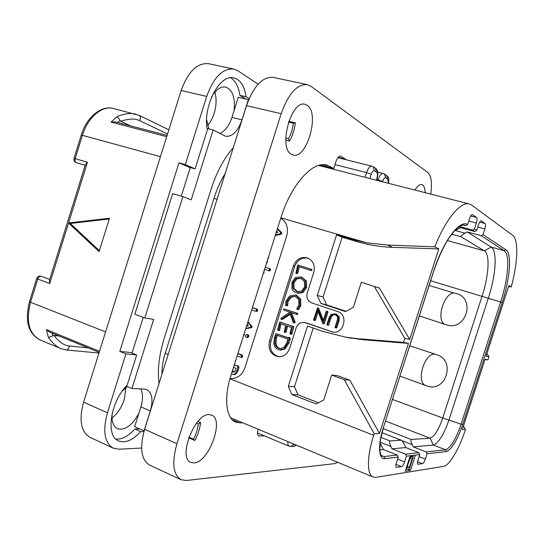 <?xml version="1.0" encoding="UTF-8"?>
<svg xmlns="http://www.w3.org/2000/svg" width="544" height="544" viewBox="0 0 544 544"><rect width="100%" height="100%" fill="white"/><g stroke="black" fill="none" stroke-linecap="round" stroke-linejoin="round"><path stroke-width="0.82" d="M484.935 359.618L487.954 359.876L488.947 356.823L486.907 353.532M488.947 356.823L486.044 356.191L508.878 285.614L511.265 286.858C517.888 262.337 518.806 239.618 512.577 235.266L471.689 205.115L469.275 203.959C460.7 201.232 445.862 218.885 434.792 246.813L438.797 248.907L409.707 339.442L404.824 338.375L403.539 342.387L408.435 343.407L379.494 433.48L374.204 433.724L373.687 435.322C366.812 456.362 366.826 474.912 373.177 477.068L375.924 477.34L443.632 466.385C449.303 465.725 459.299 448.739 465.059 430.644L465.453 429.427L463.447 426.04M465.453 429.427L462.305 429.57L485.044 359.278L487.954 359.876M410.258 455.709L405.246 471.26L410.496 470.431L415.432 455.117L406.436 456.151L405.538 454.179L392 448.814L390.939 446.474C389.545 443.387 389.191 441.538 389.878 440.932L401.023 440.164L381.99 432.738M401.023 440.164L401.234 440.205C402.302 440.871 403.478 442.578 404.756 445.312L405.79 447.562L418.9 452.717L419.784 454.614L418.01 460.115C417.309 462.454 417.248 463.842 417.833 464.284L422.504 463.665L417.588 461.706M406.436 456.151L404.6 461.87C403.614 464.651 402.594 466.249 401.54 466.67L396.243 467.364C395.59 466.888 395.631 465.419 396.358 462.951L398.242 457.096L384.873 458.64C378.563 459.823 377.699 444.836 383.527 427.108L433.459 272.007C437.281 260.562 441.646 250.519 446.563 241.876C449.874 236.579 452.887 232.506 455.593 229.656L459.741 226.331C462.686 225.019 464.311 224.652 464.624 225.23L465.691 225.638L467.65 224.529L469.601 218.477C470.519 215.852 471.43 214.533 472.321 214.526L476.544 217.471C477.231 218.307 477.149 220.177 476.306 223.081L474.416 228.956L476.687 230.459L478.57 224.631C479.461 222.074 480.332 220.789 481.175 220.776L485.139 223.543C485.778 224.332 485.69 226.134 484.874 228.949L483.038 234.648L505.811 249.689C512.128 253.477 510.102 278.48 502.194 302.498L462.665 424.687C457.171 440.402 451.758 449.358 446.42 451.54L427.033 453.778L425.299 459.156C424.374 461.774 423.443 463.277 422.504 463.665M336.566 234.865L352.498 239.503L367.132 242.91L387.593 245.045L392.578 247.343C380.514 246.908 368.954 245.079 357.891 241.849L342.122 237.252L323.075 297.031L326.652 304.898L320.885 303.416L317.274 295.446L336.566 234.865L342.122 237.252M392.578 247.343L438.797 248.907M409.707 339.442L379.379 288.055L361.338 282.282L353.348 307.278L345.61 311.617L320.885 303.416M346.093 311.345L326.652 304.898M404.824 338.375L374.19 286.3M374.204 433.724L344.298 379.732L331.69 375.074L323.741 399.949L316.118 403.968L291.849 394.543L288.334 386.328L307.53 326.046L323.17 331.473L345.766 337.212L357.605 338.674L403.539 342.387M280.779 218.137C286.702 222.122 288.687 228.038 286.736 235.899L244.861 367.941C242.264 374.836 237.735 378.386 231.275 378.583L230.03 378.474M304.429 322.504L306.707 323.027L304.429 322.504C300.485 322.123 297.711 323.952 296.106 327.991L289.578 348.5C287.429 354.069 283.669 356.803 278.31 356.708C270.844 354.804 267.893 349.636 269.47 341.204L270.885 341.414C269.3 349.262 271.912 354.368 278.725 356.735M305.368 322.755L332.996 332.085M308.122 258.176C301.852 257.169 297.378 259.916 294.705 266.41L293.359 265.975C296.249 259.128 300.975 256.448 307.516 257.938C313.256 260.678 315.343 265.513 313.786 272.428L307.238 292.998C306.177 297.745 307.666 301.05 311.692 302.899L337.593 311.528C348.826 314.67 343.924 334.587 332.547 332.024L331.167 331.663M293.359 265.975L269.47 341.204M323.075 297.031L317.274 295.446M357.605 338.674L363.011 339.714L408.435 343.407M363.011 339.714L345.331 337.144M379.494 433.48L349.88 380.215L337.402 375.618L331.69 375.074M318.444 402.744L297.99 394.822L291.849 394.543M313.208 328.012L294.501 386.716L297.99 394.822M344.298 379.732L349.88 380.215M294.501 386.716L288.334 386.328M162.024 374.014C161.854 367.574 162.908 360.679 165.192 353.328L213.969 198.383C216.866 189.264 220.585 181.009 225.128 173.618M387.593 245.045L434.792 246.813M159.018 383.574C157.318 370.24 159.025 355.239 164.132 338.572L211.296 188.666C216.702 171.924 224.033 158.263 233.294 147.682M112.207 413.222C111.411 421.308 113.166 426.476 117.47 428.726C124.957 430.61 132.076 425.517 138.815 413.447L134.647 426.686L144.14 430.875M144.051 430.882L150.321 410.972C153.367 399.949 152.157 392.822 146.696 389.586L144.316 389.062L131.934 388.525L153.66 319.382L144.806 317.975L134.83 314.221L172.659 193.63L182.893 196.649L144.806 317.975M207.094 128.452L213.173 129.975L191.223 199.825L182.893 196.649M213.173 129.975L225.536 136.252C232.349 136.904 237.83 131.437 241.992 119.857L231.934 117.436L238.272 97.308L248.37 99.606L241.992 119.857M245.738 99.008L239.843 95.356C238.612 86.686 235.566 80.818 230.69 77.758M115.886 439.11C122.026 439.532 128.343 436.186 134.851 429.066L139.754 428.958M239.843 95.356L246.058 96.764C244.521 86.095 240.489 79.818 233.968 77.942C219.79 73.358 202.348 106.882 207.332 129.955L195.112 168.871L188.816 167.13L178.949 162.819L119.816 351.417L130.635 352.505L136.68 354.933L125.922 353.879L107.447 412.78C102.524 431.038 104.462 442.83 113.254 448.161L119.007 449.215L141.624 448.025M234.036 110.772C235.389 97.73 232.614 89.835 225.699 87.088C220.626 86.278 215.914 89.604 211.575 97.056M206.632 119.537L208.876 128.894M190.278 167.538L181.288 196.173M143.242 317.383L132.036 353.07M127.33 386.58L122.352 391M249.118 98.675L246.058 96.764M258.108 84.191L237.966 70.815L233.818 69.047C222.734 68.102 213.69 77.228 206.693 96.438L185.32 164.574L195.112 168.871M136.68 354.933L127.174 385.213C110.418 401.418 105.291 436.295 118.592 440.932C125.317 443.408 132.668 440.314 140.631 431.65L143.942 431.569M134.851 429.066L140.631 431.65M125.922 353.879L119.816 351.417M185.32 164.574L178.949 162.819M206.693 96.438L181.145 90.515L83.592 402.172C78.785 420.172 80.906 431.882 89.957 437.315L113.254 448.161M181.145 90.515C188.054 71.604 197.193 62.662 208.563 63.696L233.818 69.047M112.003 418.071C117.552 413.583 121.645 407.388 124.27 399.466L125.875 387.648M207.597 125.433C210.392 122.271 212.575 118.232 214.146 113.322C216.43 105.686 216.689 98.62 214.921 92.133M138.815 413.447L140.876 406.892C143.106 399.405 143.058 393.407 140.726 388.906M126.296 386.138L131.934 388.525M219.769 133.436C225.026 131.267 229.078 125.936 231.934 117.436M130.56 125.854L120.707 121.298L117.246 116.464C124.637 113.621 130.798 112.846 135.735 114.124L135.959 114.186M115.342 121.91L111.017 122.074L117.246 116.464M120.707 121.298C128.724 118.612 134.973 118.368 139.454 120.557L167.538 133.974M99.355 250.689L70.292 223.468L68.558 222.986L99.076 251.586L109.494 218.219L68.558 222.986L49.722 283.533L49.395 280.398L85.442 164.519L87.455 162.241L75.174 158.664C74.691 160.759 75.099 162.119 76.405 162.738C74.399 161.922 73.596 160.473 74.004 158.392L75.174 158.664L82.457 135.225C87.815 117.266 102.224 105.237 113.451 108.494L139.135 115.362C140.794 116.668 140.896 118.402 139.454 120.557M70.292 223.468L109.262 218.953M474.416 228.956L472.498 230.037L474.79 231.533L460.571 227.705L459.061 226.753M459.415 226.528L472.498 230.037M454.498 230.799L460.571 227.705M476.687 230.459L474.79 231.533M483.038 234.648L481.168 235.695L504.091 250.634L491.144 247.078C497.59 250.798 495.931 275.033 488.288 298.268L449.024 419.784C443.809 434.67 438.58 443.095 433.337 445.06L413.284 446.882L412.264 444.679C410.931 441.776 410.557 440.035 411.155 439.47L430.1 438.165L433.337 445.06L445.597 449.793L426.17 451.921L427.033 453.778M385.546 421.097L430.1 438.165C434.33 436.676 438.546 429.964 442.734 418.023L482.066 296.222C488.879 275.536 490.198 254.034 484.35 250.845L461.02 236.756C460.788 236.014 462.121 234.818 465.025 233.172L467.228 231.928L481.168 235.695M467.228 231.928L491.144 247.078L484.35 250.845L447.345 240.577M413.284 446.882L426.17 451.921M444.054 323.836C436.159 318.396 444.38 292.917 453.988 292.998L456.362 293.515C476.34 298.71 465.637 331.86 446.298 324.754L419.356 315.901M453.988 292.998L429.141 285.45M400.003 376.128L426.625 385.818C445.733 393.523 456.402 360.488 436.655 354.681L409.754 345.773M424.408 384.826C416.588 379.229 424.755 353.845 434.309 354.09M405.79 447.562L392 448.814M410.496 470.431L407.456 469.2M405.878 469.282L406.905 469.125M406.042 468.778L407.191 469.241L409.333 468.914L413.386 456.355L410.734 456.926L408.891 459.945M406.062 468.731L407.191 469.241M406.178 468.37L406.83 469.037M406.47 467.466L406.647 468.554M406.783 466.473L406.633 467.534M409.734 457.32L410.203 457.504M409.965 456.62L410.734 456.926M410.115 456.144L411.264 456.606M411.427 455.58L413.386 456.355M409.319 467.391L407.442 467.412L407.68 465.066L409.863 459.102L410.747 458.218L412.338 458.021L409.319 467.391L407.374 466.609M398.242 457.096L397.324 455.083L383.928 456.545L381.235 455.464M380.038 443.006L383.534 449.582L397.324 455.083M383.534 449.582L379.794 449.922M465.691 225.638L463.638 225.087M36.7 278.46L37.781 279.024C38.617 276.937 39.78 276.026 41.262 276.304C39.107 275.754 37.584 276.468 36.7 278.46M36.693 278.48L29.492 301.662L30.552 302.28C25.779 321.28 28.9 333.805 39.909 339.85L60.935 348.616C56.59 346.834 52.414 343.114 48.409 337.443L46.396 329.616L99.511 351.308M48.409 337.443L53.972 335.444C59.065 341.979 64.104 345.481 69.102 345.943C69.095 348.391 68.109 349.731 66.15 349.942L60.942 348.616M59.194 336.042L53.972 335.444M99.171 352.396L49.205 331.956L46.396 329.616M511.265 286.858L508.518 286.736M230.092 378.284L231.608 378.59M275.237 235.634L281.112 234.206L281.792 233.444L281.445 232.512L277.508 228.46M270.055 251.981L270.654 250.097M271.816 246.439L272.435 244.48M266.308 263.826L267.383 262.031L267.471 260.148M267.954 258.638L268.736 257.761L268.593 256.605M263.099 273.945L264.044 272.442L264.153 270.62M264.561 269.341L269.538 270.919L270.552 270.103L270.062 268.675L265.261 267.131L269.008 268.355L269.498 269.79L268.484 270.606L269.538 270.919M260.25 282.934L260.916 280.847M257.013 293.162L257.924 290.278M258.502 288.456L258.869 287.307M253.871 303.083L254.952 299.662M255.782 311.277L256.761 311.488L257.659 310.719L257.251 309.237L252.45 307.571M245.732 328.773L251.505 327.617L252.178 326.876L247.996 321.633M247.275 337.443L248.159 337.321L248.785 336.464L248.758 335.396L247.806 334.662M243.542 335.682L244.48 334.703L244.222 333.547M240.978 343.788L241.305 342.761M242.073 340.367L242.563 338.783M241.509 357.265L242.114 357.306L242.597 356.517L242.175 355.028L237.925 353.423M233.988 374.578L236.014 374.007L238.177 370.539L238.959 367.288L238.095 365.983M237 365.867L234.308 364.834M281.112 234.206L280.078 233.811L280.758 233.05L280.412 232.111L277.352 228.956M275.454 234.94L280.078 233.811M276.685 231.064L277.923 232.315L276.168 232.703M251.716 309.89L255.68 311.263L256.578 310.488L256.17 309.006L252.409 307.7M251.505 327.617L250.417 327.427L251.09 326.686L250.75 325.727L247.758 322.388M245.868 328.338L250.417 327.427M247.092 324.482L248.302 325.802L246.575 326.108M246.174 337.273L247.064 337.151L247.683 336.294L247.656 335.22L247.037 334.54L246.16 334.676L245.541 335.512L245.534 336.593L246.174 337.273M237.136 355.905L240.727 357.218L241.488 356.395L241.067 354.899L237.844 353.682M231.431 373.925L233.05 374.503L234.886 373.918L237.062 370.437L237.837 367.18L237.402 365.915L234.219 365.126M233.512 367.343L236.008 368.308L235.6 369.777L234.736 371.334L233.247 372.123L232.152 371.647M233.75 372.055L232.594 370.24M306.707 323.027L332.445 331.915M294.705 266.41L270.885 341.414M296.915 273.557L295.943 273.258L297.745 273.353L299.241 266.771L311.42 270.606L311.957 270.225L311.76 269.416L297.724 265.037L295.929 273.251L296.738 273.04L298.234 266.444L310.434 270.286L310.978 269.906L310.78 269.096L311.766 269.423M299.241 265.472L298.119 264.996M296.976 292.944L301.92 292.346L305.612 287.171L305.415 280.718L301.009 276.971L295.46 277.426L292.04 282.132L291.965 288.823L293.338 290.945L295.494 292.427L297.99 293.216L302.92 292.618L306.605 287.456L306.408 281.017L301.723 277.188M285.858 305.606L286.62 305.198L286.987 301.356L290.108 297.092L295.168 296.276L298.731 299.574L298.88 304.973L296.786 308.618L297.214 309.393L297.772 309.121L299.826 305.293L299.656 298.874L295.562 295.025L289.694 295.956L286.035 301.036L285.512 305.055L286.885 305.85L287.647 305.436L288.014 301.607L291.128 297.357L295.276 296.317M298.262 309.638L297.248 309.4L298.785 309.352L300.832 305.531L300.662 299.132L296.575 295.29L295.052 294.875M281.228 319.267L282.486 319.43L290.238 314.31M295.181 322.544L294.161 322.334L290.462 312.372L296.222 314.337L296.793 313.847L296.582 313.154L284.07 308.883L283.601 309.393L283.852 310.107L289.979 312.202L281.18 318.056L280.806 318.893L281.445 319.219L289.959 313.562L293.189 322.306L293.454 322.789L294.875 322.871L295.072 321.919L291.543 312.739M296.276 314.344L297.235 314.561L297.813 314.072L297.595 313.385L284.07 308.883M278.868 330.494L279.623 330.33L281.092 323.864M285.328 332.343L286.144 332.132L287.606 326.148M290.346 334.132L291.958 333.968L293.746 326.924L293.427 326.407M292.101 326.25L280.765 322.184M280.738 350.118L285.165 348.854L288.782 343.284L290.197 339.306L289.986 337.763L289.299 337.504M288.007 337.661L276.005 333.574L274.455 337.504L273.85 343.4C274.217 346.548 275.801 348.643 278.603 349.683L279.997 350.016L284.124 348.704L287.749 343.121L289.19 338.572L288.68 337.396L287.973 337.851L276.005 333.574M327.175 325.06L328.732 325.054L330.915 318.233C331.731 315.683 333.091 314.534 335.002 314.786C337.389 315.622 338.137 317.444 337.239 320.253L335.002 327.27L335.315 327.699L335.9 327.515L338.212 320.28L338.361 316.601L335.356 313.936L331.16 314.391L329.14 317.533L326.876 324.625L327.502 325.067L329.956 318.009C330.8 315.323 332.296 314.201 334.444 314.629L334.995 314.786M336.267 327.896L336.852 327.712L339.157 320.491L339.3 316.826L336.308 314.167L334.689 313.752M314.813 320.491L315.411 320.3L318.165 311.644M323.054 323.673L324.272 323.68L328.018 311.93L327.59 311.433M323.354 320.287L318.791 308.475L317.546 307.918L313.541 319.865L314.425 320.09L317.594 310.148L322.674 323.347L323.299 323.476L327.06 311.698L326.713 311.216L326.162 311.474L322.952 321.552L317.546 307.918M299.241 266.771L298.234 266.444M297.82 273.061L296.813 272.748M296.786 291.523L292.937 288.191L292.964 282.526L295.895 278.562L300.499 278.181L304.443 281.391L304.647 286.858L301.505 291.21L296.786 291.523L297.65 291.754M297.724 291.768L293.95 288.47L293.984 282.819L296.908 278.868L301.022 278.351M287.32 305.796L286.294 305.558M294.875 322.871L293.855 322.667L294.161 322.334M293.454 322.789L293.855 322.667M277.821 330.303L278.576 330.147L280.085 323.51L285.641 325.455L284.288 332.16L285.104 331.949L286.606 325.795L291.475 327.502L289.918 333.492L290.618 334.084L292.72 326.726L292.536 326.23L279.779 321.987L277.596 329.718L277.821 330.303M281.248 322.456L280.201 322.245M293.746 326.924L292.72 326.726M292.04 333.642L291.013 333.465M291.958 333.968L290.931 333.792M291.645 334.261L290.618 334.084M279.711 329.997L278.664 329.807M289.979 338.368L288.946 338.198M290.197 339.306L289.17 339.136M290.04 339.626L289.014 339.463M289.734 339.599L288.701 339.436M278.943 348.412C276.576 347.528 275.216 345.787 274.87 343.189L275.427 337.579L276.468 335.043L287.844 339.116L286.817 342.917L284.07 347.283L280.16 348.704L278.943 348.412L279.99 348.561C277.651 347.698 276.298 345.964 275.924 343.346L276.481 337.749L277.44 335.39M280.548 348.731L279.99 348.561M328.467 325.271L327.502 325.067M414.909 190.06C417.479 186.007 419.805 184.185 421.886 184.586L422.708 184.96C424.238 186.116 425.048 188.686 425.129 192.671M181.043 479.713L149.532 465.045C141.148 459.877 139.509 447.97 144.609 429.318L246.527 105.665C253.654 86 262.528 76.575 273.149 77.391L307.333 84.64C297.133 83.939 288.415 93.622 281.18 113.696L176.936 443.7C171.673 462.699 173.046 474.701 181.043 479.713L186.361 480.488L334.546 463.665L337.831 462.366M242.726 422.817L239.754 422.858L235.654 422.09C226.127 418.642 223.638 397.95 230.894 375.612L280.86 217.872C291.176 184.368 312.882 160.602 326.801 165.077L333.744 168.531L335.974 161.514C337.307 157.787 338.858 155.972 340.612 156.087L346.324 159.8M264.384 435.853L258.645 435.962C257.292 435.105 257.108 432.908 258.108 429.386L258.155 429.23M430.739 194.106C432.29 182.954 431.317 175.76 427.815 172.523L311.086 86.36L307.333 84.64M307.142 105.264C320.11 112.989 306.809 159.637 293.06 154.965L291.598 154.374C277.984 148.587 290.992 99.627 305.014 104.319L307.142 105.264M209.222 414.63L211.548 415.086C224.686 419.336 208.794 462.672 193.936 462.93L190.849 462.434C177.507 458.082 194.888 413.073 209.222 414.63M333.744 168.531L320.035 165.029M288.789 121.292L295.365 122.835C294.522 129.567 292.597 135.64 289.605 141.052L285.79 140.114M295.365 122.835L293.379 123.291C292.665 128.989 291.04 134.13 288.497 138.713L289.605 141.052M288.497 138.713L285.763 138.04M293.379 123.291L288.497 122.142M197.975 421.471L200.546 422.566C199.94 428.502 198.05 434.479 194.874 440.49L188.72 437.791M200.546 422.566L198.261 423.994C197.751 429.019 196.153 434.078 193.46 439.164L194.874 440.49M193.46 439.164L188.938 437.186M198.261 423.994L196.513 423.246M419.784 454.614L415.432 455.117M433.384 271.959C442.993 241.386 459.612 219.293 467.65 224.529M352.498 239.503L357.891 241.849M373.687 435.322L229.942 378.794M280.874 217.831L367.132 242.91M168.171 354.498L165.192 353.328M213.969 198.383L217.049 199.274M388.348 183.274L387.797 179.255L385.642 177.874C384.567 177.514 383.534 178.684 382.554 181.376L376.747 179.432M385.642 177.874L384.526 174.094L383.126 173.454C381.283 173.373 379.603 175.474 378.073 179.772L377.815 180.581M376.19 180.166L377.162 178.126M376.931 177.861C377.72 174.998 377.645 173.094 376.7 172.149L374.415 170.687C373.272 170.292 372.198 171.489 371.185 174.264L369.818 178.534M371.185 174.264L366.547 172.598L365.044 177.317M374.415 170.687L373.272 166.797L371.81 166.138C369.872 166.036 368.118 168.191 366.547 172.598L334.988 164.621M287.96 441.626C287.681 444.142 288.062 445.665 289.109 446.189L257.462 432.956M293.23 443.816L293.93 444.142L290.952 446.522M296.12 445.019L293.658 446.345M107.447 412.78L83.592 402.172M150.321 410.972L140.876 406.892M166.702 136.639L111.017 122.074M74.004 158.379L81.267 135.007L160.439 156.658M117.565 122.468L120.047 120.462M49.722 283.533L37.781 279.024L30.552 302.28L105.59 331.888M68.558 222.986L87.455 162.241M476.306 223.081L468.758 221.082M485.139 223.543L479.665 222.102M484.874 228.949L477.782 227.066M465.025 233.172L455.219 230.513M461.02 236.756L451.67 234.192M505.811 249.689L504.091 250.634C510.265 254.293 508.334 278.61 500.636 301.981L461.094 424.245C455.858 439.226 450.69 447.746 445.597 449.793L446.42 451.54M502.194 302.498L430.651 280.752M462.665 424.687L442.734 418.023L392.51 399.432M401.778 440.586L412.264 444.679M425.299 459.156L419.104 456.708M383.146 428.611L411.155 439.47M418.044 464.304L417.663 464.148M380.916 437.41L389.878 440.932M380.134 442.197L390.939 446.474M404.6 461.87L397.61 459.068M418.9 452.717L405.538 454.179M401.54 466.67L395.964 464.42M396.494 467.391L396.039 467.208M384.873 458.64L383.928 456.545L381.541 455.838C381.058 455.818 380.494 454.084 379.855 450.65L380.494 439.749L383.568 426.979M383.527 427.108L433.371 272M476.544 217.471L470.696 215.941M88.108 347.868L69.102 345.943M52.945 335.804L52.074 333.132M387.797 179.255L386.478 175.358M382.554 181.376L382.432 181.757M376.7 172.149L375.353 168.144M281.445 232.512L280.412 232.111M281.792 233.444L280.758 233.05M267.383 262.031L266.92 261.888M268.736 257.761L268.274 257.611M270.062 268.675L269.008 268.355M270.524 269.273L269.47 268.96M270.552 270.103L269.498 269.79M264.044 272.442L263.616 272.32M257.251 309.237L256.17 309.006M257.652 309.842L256.571 309.611M257.659 310.719L256.578 310.488M251.838 325.917L250.75 325.727M252.178 326.876L251.09 326.686M248.159 337.321L247.064 337.151M248.139 334.716L247.037 334.54M248.758 335.396L247.656 335.22M248.785 336.464L247.683 336.294M244.48 334.703L243.882 334.608M244.059 335.451L243.637 335.383M242.175 355.028L241.067 354.899M242.638 355.592L241.529 355.463M242.597 356.517L241.488 356.395M242.114 357.306L241.006 357.177M238.524 366.024L237.402 365.915M238.959 367.288L237.837 367.18M238.177 370.539L237.062 370.437M236.014 374.007L234.886 373.918M233.634 372.089L232.75 372.014M297.745 273.353L296.738 273.04M311.957 270.225L310.978 269.906M311.42 270.606L310.434 270.286M302.92 292.618L301.92 292.346M302.008 277.277L301.009 276.971M306.408 281.017L305.415 280.718M306.605 287.456L305.612 287.171M293.95 288.47L292.937 288.191M293.984 282.819L292.964 282.526M296.908 278.868L295.895 278.562M296.575 295.29L295.562 295.025M300.662 299.132L299.656 298.874M300.832 305.531L299.826 305.293M298.785 309.352L297.772 309.121M291.128 297.357L290.108 297.092M288.014 301.607L286.987 301.356M287.626 304.749L286.6 304.504M287.647 305.436L286.62 305.198M282.486 319.43L281.445 319.219M285.144 309.128L284.111 308.897M297.595 313.385L296.582 313.154M297.813 314.072L296.793 313.847M295.072 321.919L294.052 321.715M287.164 316.465L286.13 316.248M279.623 330.33L278.576 330.147M280.894 322.211L279.847 322.007M293.563 326.427L292.536 326.23M292.128 333.248L291.101 333.064M286.205 331.86L285.172 331.677M286.144 332.132L285.104 331.949M279.67 330.16L278.623 329.97M285.165 348.854L284.124 348.704M289.707 337.572L288.68 337.396M289.986 337.763L288.959 337.593M290.217 338.742L289.19 338.572M288.782 343.284L287.749 343.121M275.924 343.346L274.87 343.189M276.481 337.749L275.427 337.579M336.308 314.167L335.356 313.936M339.3 316.826L338.361 316.601M339.157 320.491L338.212 320.28M336.852 327.712L335.9 327.515M330.915 318.233L329.956 318.009M328.732 325.054L327.774 324.85M318.553 308.169L317.574 307.924M318.791 308.475L317.818 308.237M327.794 311.481L326.828 311.25M328.018 311.93L327.06 311.698M324.272 323.68L323.299 323.476M315.411 320.3L314.425 320.09M258.155 435.608L259.243 436.064M232.2 419.71L239.754 422.858M323.048 164.662L330.276 166.505M340.17 156.046L341.027 156.257M338.157 157.311L345.732 159.195M246.527 105.665L281.18 113.696M144.609 429.318L176.936 443.7M345.766 337.212L351.302 338.266M373.177 477.068L230.649 417.792M469.275 203.959L318.526 165.424M376.489 180.241L377.169 178.092C377.108 179.058 378.257 173.652 377.747 171.986C377.686 170.728 376.958 169.49 375.564 168.286L373.272 166.797M371.81 166.138L337.851 157.692M289.109 446.189L293.978 446.325L296.616 445.223M167.096 135.388L114.934 121.781M139.135 115.362L168.851 129.798M81.267 135.007C86.666 116.838 101.585 105.04 113.451 108.494M49.688 279.46L41.262 276.304M401.234 440.205L381.997 432.698M76.405 162.738L85.19 165.322M39.909 339.85C28.193 333.601 24.718 320.885 29.478 301.689M98.967 353.063L66.15 349.942M388.62 183.342C389.103 177.079 388.79 178.072 386.689 175.494L384.526 174.094M383.126 173.454L377.767 172.115M255.68 311.263L256.761 311.488M246.384 337.328L247.486 337.498M246.854 334.499L247.955 334.669M240.727 357.218L241.835 357.347M237.17 365.86L238.286 365.969M233.05 374.503L234.178 374.592M300.846 276.923L301.845 277.229M281.139 319.253L282.18 319.464M296.222 314.337L297.235 314.561M278.093 330.378L279.14 330.562M279.779 321.987L280.82 322.191M292.461 326.216L293.488 326.414M290.258 334.125L291.285 334.302M284.566 332.234L285.607 332.418M279.997 350.016L281.044 350.159M288.429 337.334L289.462 337.504M335.471 327.74L336.416 327.937M326.713 311.216L327.672 311.447M323.007 323.666L323.972 323.877M313.97 320.321L314.956 320.532"/></g></svg>
